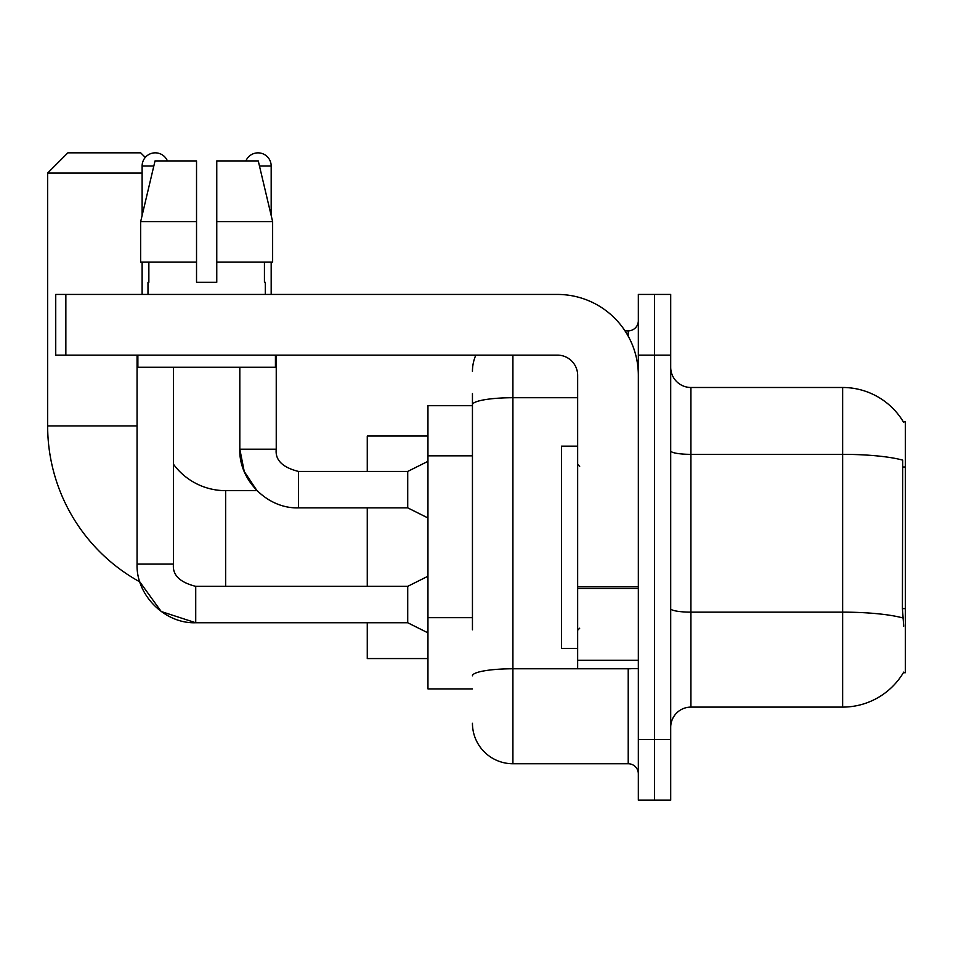<?xml version="1.0" encoding="UTF-8"?>
<svg xmlns="http://www.w3.org/2000/svg" width="953" height="953" viewBox="0 0 953 953"><rect width="100%" height="100%" fill="white"/><g stroke="black" fill="none" stroke-linecap="round" stroke-linejoin="round"><path stroke-width="1.43" d="M903.361 672.723L903.718 672.115A70.796 70.796 0 0 1 842.643 707.102A70.796 70.796 0 0 0 903.361 672.723L905.35 672.723L905.35 421.881L903.361 421.881M472.45 443.705L472.45 393.565L472.45 405.704L427.957 405.704L427.957 688.9L472.45 688.9M670.698 727.342A20.227 20.227 0 0 1 690.925 707.102L842.643 707.102L842.643 387.49L690.925 387.49A20.227 20.227 0 0 1 670.698 367.262A20.227 20.227 0 0 0 690.925 387.49L690.925 707.102A20.227 20.227 0 0 0 670.698 727.342M654.508 739.468L654.508 800.163L670.698 800.163L670.698 739.468L654.508 739.468L654.508 800.163L638.331 800.163L638.331 739.468L654.508 739.468L654.508 355.124L654.508 739.468M638.331 739.468L638.331 294.441L654.508 294.441L654.508 355.124L654.508 294.441L670.698 294.441L670.698 739.468M903.515 422.131A70.796 70.796 0 0 0 842.643 387.49A70.796 70.796 0 0 1 903.515 422.131M903.718 626.192L902.42 608.622L902.705 460.144A70.796 12.294 180 0 0 842.643 454.355L690.925 454.355A20.227 3.514 -0 0 1 670.698 450.84M472.45 629.814L472.45 393.565M512.917 355.124L512.917 763.746L628.218 763.746L628.218 668.672M624.989 330.858L628.218 330.858A10.114 10.114 0 0 0 638.331 320.744M638.331 773.86A10.114 10.114 0 0 0 628.218 763.746M472.45 371.313A40.455 40.455 0 0 1 475.833 355.124M512.917 763.746A40.455 40.455 0 0 1 472.45 723.291M216.76 282.302L196.532 282.302L216.76 282.302L196.532 282.302L216.76 282.302L216.76 160.926L258.263 160.926L272.629 221.62L272.629 262.075L216.76 262.075M245.898 160.926A13.151 13.151 0 0 1 271.176 165.989L271.176 215.461L272.629 221.62L216.76 221.62M577.649 446.159L561.46 446.159L561.46 648.445L577.649 648.445M427.957 576.231L407.717 586.345L407.717 622.75L195.722 622.75L161.224 611.528L139.817 581.878A178.008 178.008 0 0 1 47.65 425.931L47.65 173.065L67.877 152.837L140.699 152.837L145.285 157.424M225.658 586.345L225.658 490.664A64.733 64.733 0 0 1 173.47 464.218M142.116 173.065L47.65 173.065M367.262 507.854L367.262 586.345M367.262 622.75L367.262 658.559L427.957 658.559M427.957 436.045L367.262 436.045L367.262 471.437M142.116 215.461L142.116 165.989A13.151 13.151 0 0 1 167.406 160.926M137.065 355.124L137.065 564.093L173.47 564.093L173.47 367.262M142.116 262.075L142.116 294.441M427.957 517.967L407.717 507.854L407.717 471.437L427.957 461.323M239.822 367.262L239.822 449.197L276.239 449.197L276.239 355.124M271.176 262.075L271.176 294.441M638.331 668.672L577.649 668.672L577.649 586.869L638.331 586.869L638.331 375.351A80.91 80.91 0 0 0 557.41 294.441L65.852 294.441L65.852 355.124L557.41 355.124A20.227 20.227 0 0 1 577.649 375.351L577.649 586.869M65.852 355.124L55.739 355.124L55.739 294.441L65.852 294.441M196.532 221.62L196.532 262.075L196.532 221.62L140.663 221.62L155.029 160.926L196.532 160.926L196.532 282.302M147.989 282.302L148.859 282.302L147.989 282.302L147.989 294.441M265.315 282.302L264.434 282.302L265.315 282.302L265.315 294.441M264.434 262.075L264.434 282.302M148.859 282.302L148.859 262.075M137.875 355.124L137.875 367.262L275.429 367.262L275.429 355.124M196.532 262.075L140.663 262.075L140.663 221.62L155.029 160.926M272.629 262.075L272.629 221.62L258.263 160.926M905.35 467.018L902.42 467.018M905.35 608.622L902.42 608.622M472.45 455.844L427.957 455.844M472.45 617.675L427.957 617.675M902.92 617.985A70.796 12.294 180 0 0 842.643 612.148L690.925 612.148A20.227 3.514 0 0 1 670.698 608.633M670.698 355.124L638.331 355.124M631.732 668.672A10.114 1.751 0 0 1 628.218 668.78L512.917 668.78A40.455 7.028 180 0 0 472.45 675.808M472.45 404.739A40.455 7.028 180 0 1 512.917 397.723L577.649 397.723M628.218 336.183L628.218 330.858M47.65 425.931L137.065 425.931M137.065 564.093C135.957 595.053 164.762 623.858 195.722 622.75L195.722 586.345C179.664 582.295 172.255 574.885 173.47 564.093M142.116 165.989L153.838 165.989M407.717 507.854L298.492 507.854L298.492 471.437C282.433 467.399 275.012 459.977 276.239 449.197C275.012 459.977 282.433 467.399 298.492 471.437L407.717 471.437M259.466 165.989L271.176 165.989M638.331 588.632L577.649 588.632M577.649 660.31L638.331 660.31M579.662 466.386L577.649 464.361M579.662 628.218L577.649 630.243M298.492 507.854C267.519 508.962 238.715 480.157 239.822 449.197L244.23 471.497L256.988 490.664L225.658 490.664M407.717 622.75L427.957 632.863M407.717 586.345L195.722 586.345"/></g></svg>
